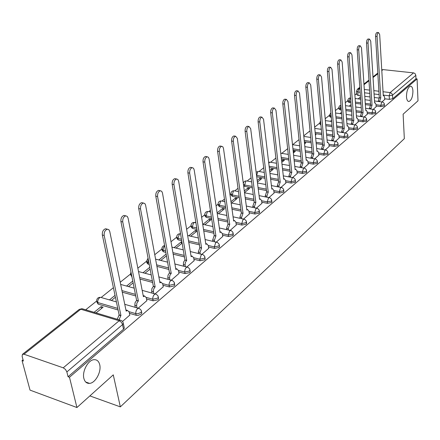<?xml version="1.0" encoding="UTF-8"?>
<svg xmlns="http://www.w3.org/2000/svg" width="440" height="440" viewBox="0 0 440 440"><rect width="100%" height="100%" fill="white"/><g stroke="black" fill="none" stroke-linecap="round" stroke-linejoin="round"><path stroke-width="0.66" d="M406.483 96.679C406.62 90.882 407.941 87.384 410.432 86.174C411.873 86.207 412.704 87.83 412.929 91.042C412.786 96.806 411.466 100.287 408.975 101.497C407.55 101.481 406.72 99.875 406.483 96.679M83.886 378.493C81.917 371.432 88.154 359.931 93.995 359.684C96.905 359.519 98.808 361.18 99.71 364.672C101.58 371.695 95.48 383.064 89.568 383.383C86.719 383.559 84.821 381.931 83.886 378.493M376.096 106.013L380.864 106.629L384.247 105.98L384.472 105.397M367.252 113.465L372.086 114.114L375.524 113.449L375.76 112.833M358.144 121.138L363.044 121.82L366.536 121.143L366.784 120.494M348.75 129.047L353.722 129.767L357.275 129.074L357.533 128.392M339.07 137.203L344.113 137.962L347.727 137.253L347.991 136.526M329.076 145.613L334.197 146.416L337.876 145.69L338.151 144.92M318.769 154.291L323.966 155.139L327.707 154.396L327.993 153.582M308.121 163.251L313.395 164.148L317.207 163.389L317.51 162.525M297.116 172.513L302.478 173.459L306.356 172.678L306.675 171.765M285.742 182.078L291.192 183.079L295.141 182.281L295.471 181.308M273.977 191.978L279.516 193.034L283.541 192.214L283.888 191.18M261.8 202.213L267.432 203.335L271.535 202.494L271.898 201.394M249.194 212.817L254.92 214.005L259.105 213.142L259.479 211.97M236.126 223.801L241.951 225.06L246.224 224.174L246.615 222.921M222.574 235.186L228.509 236.522L232.865 235.609L233.277 234.273M208.516 246.994L214.555 248.413L219.005 247.478L219.538 246.725L219.434 246.048M193.913 259.254L200.073 260.761L204.617 259.798L205.178 259.001L205.068 258.274M178.745 271.986L185.02 273.592L189.668 272.602L190.267 271.75L190.135 270.969M162.965 285.219L169.373 286.935L174.119 285.918L174.757 285.005L174.609 284.163M146.542 298.986L153.087 300.817L157.944 299.767L158.626 298.798L158.455 297.886M129.437 313.319L136.45 315.359L137.935 315.42L141.097 314.193L141.823 313.159L141.631 312.175M356.714 93.583L354.893 95.035M347.875 100.634L345.301 102.685M338.795 107.877L335.412 110.578M329.439 115.341L325.204 118.723M319.809 123.024L314.661 127.133M309.881 130.944L303.77 135.822M299.03 139.601L292.661 144.678M287.656 148.676L281.82 153.329M275.886 158.065L270.628 162.261M263.703 167.783L259.061 171.485M251.086 177.848L247.11 181.022M238.013 188.281L234.751 190.883M230.912 193.941L229.983 194.684M224.455 199.095L221.964 201.086M218.064 204.193L216.068 205.782M210.386 210.32L208.72 211.646M204.765 214.803L201.619 217.311M195.773 221.975L195.008 222.585L193.611 222.805L192.247 226.93L191.004 225.681C191.12 223.52 192.253 222.448 194.403 222.459L195.905 222.789M190.982 225.797L186.61 229.284M176.698 237.193L171.001 241.736M161.882 249.018L154.759 254.694M146.498 261.288L137.847 268.191M130.52 274.032L120.214 282.255M113.41 287.683L101.195 297.429M117.761 308.385L97.785 302.55L96.63 301.059L85.69 309.798M23.045 359.772L22.05 360.569L23.386 361.036L22.121 356.34L22.434 354.36L23.991 354.228L63.239 367.824L119.147 320.755L80.767 309.221L23.991 354.228M76.929 407.534L69.487 377.245L417.082 78.92L418 100.815L403.117 114.197L404.333 138.666L120.335 406.868L113.273 374.853L76.929 407.534L30.03 390.12L22.05 360.569M381.761 69.933L383.042 69.603L413.793 72.919L415.129 73.7L415.839 75.35L415.982 78.799L392.716 98.725L389.389 99.363L384.687 98.775M378.939 98.065L374.292 97.482M370.035 96.954L364.777 96.3M360.399 95.755L358.1 95.475L357.852 91.966L356.543 91.157L357.429 89.194L359.92 88.951M415.982 78.799L417.082 78.92M123.063 322.366L123.349 323.493L122.568 324.599L66.869 371.932L68.057 376.745L69.487 377.245M66.869 371.932L65.489 369.441L63.239 367.824M122.518 321.47L129.8 315.073M96.08 312.911L103.103 307.214L101.129 306.631L101.53 308.49M138.215 308.187L146.867 300.641M155.095 293.904L163.251 286.781M171.303 280.192L178.998 273.466M186.885 267.009L194.145 260.656M201.867 254.326L208.72 248.331M181.935 242.011L181.269 241.852L181.566 243.595M216.293 242.121L222.761 236.456M197.17 230.67L195.558 230.302L195.833 232.029M230.186 230.368L236.291 225.011M204.804 224.757L211.2 219.571L209.336 219.164L209.6 220.869M243.573 219.038L249.343 213.972M218.433 213.708L224.483 208.802L222.635 208.417L222.882 210.1M256.493 208.109L261.938 203.319M231.583 203.044L237.309 198.402L235.483 198.033L235.708 199.7M268.956 197.56L274.103 193.028M244.53 192.544L249.7 188.353L247.891 188.007L248.105 189.646M280.995 187.374L285.857 183.09M257.389 182.122L261.685 178.64L259.886 178.31L260.089 179.933M292.627 177.529L297.22 173.481M269.797 172.056L273.273 169.24L271.491 168.927L271.684 170.533M303.881 168.009L308.209 164.18M281.787 162.338L284.488 160.149L282.728 159.847L282.904 161.436M314.76 158.802L318.852 155.183M293.37 152.95L295.35 151.338L293.601 151.058L293.766 152.625M325.292 149.892L329.153 146.471M304.568 143.864L305.872 142.808L304.442 142.582M335.489 141.262L339.136 138.028M315.403 135.08L316.074 134.536L315.343 134.425M345.373 132.897L348.81 129.839M354.954 124.79L358.199 121.902M364.243 116.93L367.301 114.202M373.263 109.302L376.139 106.728M370.277 105.259L365.343 104.621M360.976 104.06L355.493 103.351M350.993 102.767L349.283 102.547L349.19 101.293L347.881 100.458C348.018 98.819 348.904 97.972 350.548 97.922L350.163 98.093L349.19 101.293L350.9 101.514M361.372 112.673L356.12 111.969M351.637 111.37L345.917 110.6M341.291 109.978L340.208 109.835L340.109 108.564L338.8 107.707L339.367 106.024L340.907 105.149M351.225 124.262L352.209 120.313L346.61 119.526M342.007 118.888L336.028 118.052M331.276 117.387L330.869 117.332L330.759 116.05L329.45 115.165L330.886 112.783M342.743 128.178L336.798 127.314M332.062 126.627L325.82 125.719M332.882 136.268L326.667 135.333M321.794 134.596L315.266 133.612M322.702 144.612L316.201 143.594M311.185 142.808L304.359 141.735M312.191 153.219L305.388 152.108M300.223 151.267L293.068 150.101M301.329 162.102L294.206 160.897M288.877 159.989L281.38 158.719M290.098 171.276L282.639 169.956M277.134 168.988L269.269 167.602M278.487 180.747L270.661 179.311M264.974 178.266L256.817 176.77L256.537 175.362M266.464 190.542L258.247 188.969M252.373 187.847L244.816 186.401L244.629 184.998L243.447 184.404M254.018 200.668L245.377 198.946M239.294 197.736L232.403 196.367L232.205 194.942L230.94 193.798C231.055 191.78 232.122 190.768 234.135 190.762L233.464 191.059L232.205 194.942L239.102 196.306M241.12 211.139L232.029 209.259M225.726 207.95L219.56 206.674L219.351 205.233L218.091 204.056C218.207 201.993 219.291 200.959 221.348 200.959L220.638 201.273L219.351 205.233L225.517 206.509M227.739 221.986L218.163 219.918M211.624 218.504L206.261 217.349L206.036 215.892L204.787 214.676C204.903 212.57 206.008 211.514 208.115 211.519L207.367 211.849L206.036 215.892L211.404 217.041M213.857 233.222L203.759 230.945M196.966 229.416L192.484 228.404L192.247 226.93L196.73 227.937M199.441 244.86L188.777 242.352M181.709 240.691L178.206 239.872L177.947 238.376L176.721 237.089C176.831 234.878 177.986 233.778 180.191 233.794L179.35 234.168L177.947 238.376L181.456 239.195M184.454 256.933L173.173 254.161M165.82 252.357L163.389 251.763L163.114 250.25L161.898 248.924C161.904 247.066 162.805 245.944 164.599 245.548M168.872 269.456L156.921 266.393M149.243 264.423L148.005 264.105L147.719 262.576L146.514 261.212L148.066 258.159M152.642 282.452L139.964 279.059M135.734 295.955L122.26 292.182M118.102 309.991L98.137 304.139L97.702 301.857L97.999 299.97L99.16 298.067L100.562 297.341C98.043 297.291 96.734 298.529 96.63 301.059M89.859 395.907L120.335 406.868M382.014 101.893L384.725 99.462M360.481 96.998L358.149 98.879M351.131 104.555L349.173 106.139M341.484 112.354L339.928 113.608M331.529 120.395L330.407 121.308M321.261 128.7L320.595 129.239M293.601 151.058L293.205 151.377M282.728 159.847L281.606 160.749M271.491 168.927L269.61 170.451M259.886 178.31L257.186 180.494M247.891 188.007L244.31 190.899M235.483 198.033L230.967 201.685M222.635 208.417L217.118 212.878M209.336 219.164L202.934 224.34M195.558 230.302L188.788 235.78M181.269 241.852L174.108 247.643M166.128 254.095L158.868 259.957M149.787 267.3L143.038 272.756M132.77 281.055L126.577 286.061M115.033 295.394L109.45 299.904M101.129 306.631L94.094 312.318M347.897 100.7L347.974 101.712L349.283 102.547M338.822 107.965L338.899 108.972L340.208 109.835M329.472 115.439L329.56 116.446L330.869 117.332M319.847 123.145L319.935 124.146L320.925 124.999M309.925 131.082L310.206 132.589M243.634 185.806L244.816 186.401M231.006 194.293L231.138 195.217L232.403 196.367M218.169 204.589L218.301 205.497L219.56 206.674M204.875 215.248L205.013 216.134L206.261 217.349M191.103 226.292L191.246 227.156L192.484 228.404M176.831 237.749L176.974 238.579L178.206 239.872M162.024 249.629L162.173 250.437L163.389 251.763M146.657 261.971L146.806 262.74L148.005 264.105M130.697 274.791L131.945 276.909M96.839 302L98.137 304.139M356.56 91.388L356.791 94.655L358.1 95.475M68.057 376.745L123.536 329.236L124.317 328.125L124.091 327.058M111.419 300.471L115.418 297.231M128.53 286.6L133.128 282.87M144.975 273.262L150.123 269.088M160.793 260.442L166.441 255.86M176.011 248.1L182.127 243.144M190.674 236.214L197.208 230.918M350.834 106.354L351.241 106.024M359.793 99.088L360.586 98.45M129.839 315.277L129.179 312.048L127.479 310.431L126.159 311.118L109.747 231.413L108.884 229.719L107.41 229.207C105.039 230.071 103.967 232.155 104.187 235.466L120.934 315.491L119.014 319.792M117.227 319.253L119.147 314.958L102.339 235.015C102.118 231.71 103.191 229.625 105.562 228.767L106.755 229.053M125.906 309.909L126.682 310.2M120.934 315.491L119.147 314.958M146.899 300.839L146.284 297.649L144.639 296.032L143.402 296.675L128.067 218.053L127.248 216.365L125.818 215.848C123.569 216.678 122.546 218.708 122.749 221.936L138.391 300.872L136.84 303.171L136.614 305.789L134.838 305.283L135.069 302.665L136.614 300.372L120.918 221.513C120.714 218.284 121.737 216.26 123.992 215.435L125.081 215.683M135.251 307.334L134.838 305.283M143.176 295.543L143.781 295.796M137.022 307.846L136.614 305.789M138.391 300.872L136.614 300.372M163.284 286.974L162.712 283.827L161.117 282.205L159.951 282.81L145.569 204.958L144.843 203.566L143.468 203.049C141.328 203.847 140.349 205.816 140.531 208.972L155.139 286.841L153.654 289.075L153.423 291.643L151.663 291.165L151.894 288.596L153.384 286.368L138.716 208.571C138.534 205.425 139.513 203.451 141.653 202.659L142.648 202.873M152.02 293.062L151.663 291.165M159.759 281.76L160.204 281.963M153.78 293.546L153.423 291.643M155.139 286.841L153.384 286.368M179.031 273.653L178.492 270.545L176.952 268.923L175.857 269.495L162.476 192.973L161.716 191.29L160.391 190.773C158.356 191.538 157.416 193.463 157.581 196.543L171.232 273.367L169.796 275.534L169.565 278.058L167.822 277.602L168.053 275.077L169.488 272.916L155.782 196.163C155.617 193.089 156.552 191.169 158.593 190.405L159.506 190.591M168.135 279.356L167.822 277.602M175.687 268.521L175.989 268.675M169.879 279.812L169.565 278.058M171.232 273.367L169.488 272.916M194.172 260.838L193.672 257.769L192.181 256.146L191.147 256.685L178.646 181.181L177.92 179.509L176.638 178.992C174.697 179.724 173.8 181.599 173.948 184.608L186.698 260.409L185.317 262.515L185.081 264.996L183.354 264.561L183.59 262.086L184.971 259.985L172.166 184.256C172.018 181.247 172.915 179.377 174.856 178.64L175.692 178.805M183.634 266.189L183.354 264.561M185.361 266.624L185.081 264.996M186.698 260.409L184.971 259.985M208.747 248.507L208.28 245.476L206.839 243.848L205.86 244.36L194.183 169.857L193.485 168.19L192.247 167.668C190.394 168.377 189.536 170.203 189.668 173.151L201.581 247.946L200.013 252.434L198.303 252.021L199.87 247.539L187.902 172.816C187.77 169.873 188.628 168.047 190.482 167.343L191.246 167.486M198.545 253.528L198.303 252.021M200.255 253.941L200.013 252.434M201.581 247.946L199.87 247.539M222.789 236.627L222.349 233.635L220.952 232.007L220.033 232.49L209.121 158.966L208.456 157.305L207.257 156.783C205.486 157.471 204.661 159.253 204.776 162.135L215.908 235.945L214.385 240.334L212.691 239.943L214.214 235.565L203.027 161.816C202.912 158.939 203.737 157.157 205.507 156.475L206.212 156.602M212.905 241.34L212.691 239.943M214.594 241.731L214.385 240.334M215.908 235.945L214.214 235.565M236.319 225.176L235.906 222.222L234.559 220.6L233.684 221.056L223.498 148.484L222.855 146.834L221.7 146.311C220.006 146.971 219.214 148.715 219.313 151.536L229.708 224.384L228.228 228.679L226.551 228.311L228.03 224.021L217.586 151.239C217.481 148.418 218.273 146.68 219.967 146.02L220.611 146.13M226.738 229.603L226.551 228.311M228.415 229.977L228.228 228.679M229.708 224.384L228.03 224.021M249.365 214.137L248.98 211.216L247.676 209.594L246.851 210.029L237.341 138.391L235.604 136.23C233.987 136.868 233.222 138.567 233.31 141.328L243.018 213.24L241.577 217.448L239.916 217.096L241.357 212.894L231.6 141.048C231.506 138.292 232.271 136.593 233.893 135.954L234.482 136.048M240.081 218.295L239.916 217.096M241.742 218.647L241.577 217.448M243.018 213.24L241.357 212.894M261.96 203.478L261.602 200.596L260.337 198.974L259.556 199.392L250.679 128.667L249.002 126.511C247.456 127.133 246.719 128.793 246.796 131.5L255.855 202.488L254.458 206.608L252.808 206.272L254.21 202.158L245.102 131.236C245.02 128.53 245.757 126.868 247.308 126.253L247.852 126.341M252.951 207.389L252.808 206.272M254.601 207.724L254.458 206.608M255.855 202.488L254.21 202.158M274.12 193.188L273.785 190.339L272.564 188.722L271.821 189.118L263.544 119.29L261.927 117.145C260.442 117.744 259.732 119.367 259.798 122.023L268.246 192.11L266.888 196.147L265.254 195.828L266.618 191.796L258.115 121.77C258.049 119.119 258.759 117.497 260.249 116.903L260.75 116.974M265.381 196.862L265.254 195.828M267.009 197.181L266.888 196.147M268.246 192.11L266.618 191.796M285.874 183.244L285.56 180.428L284.377 178.816L283.673 179.19L275.952 110.242L274.395 108.108C272.971 108.686 272.283 110.275 272.338 112.877L280.22 182.083L278.894 186.043L277.277 185.74L278.603 181.786L270.677 112.64C270.617 110.044 271.304 108.455 272.728 107.877L273.196 107.943M277.387 186.698L277.277 185.74M279.004 187L278.894 186.043M280.22 182.083L278.603 181.786M297.236 173.63L296.945 170.847L295.796 169.24L295.125 169.598L287.936 101.508L286.429 99.38C285.06 99.941 284.4 101.497 284.444 104.055L291.791 172.392L290.493 176.275L288.899 175.989L290.191 172.112L282.799 103.829C282.75 101.277 283.415 99.726 284.784 99.165L285.214 99.22M288.992 176.875L288.899 175.989M290.593 177.161L290.493 176.275M291.791 172.392L290.191 172.112M308.226 164.329L307.956 161.579L306.845 159.973L306.207 160.314L299.514 93.066L298.056 90.954C296.742 91.498 296.104 93.022 296.142 95.524L302.979 163.02L301.719 166.832L300.13 166.556L301.395 162.751L294.509 95.315C294.47 92.813 295.114 91.289 296.428 90.745L296.824 90.8M300.218 167.376L300.13 166.556M301.802 167.651L301.719 166.832M302.979 163.02L301.395 162.751M318.863 155.331L318.61 152.609L317.537 151.014L316.927 151.338L310.706 84.909L309.298 82.803C308.033 83.331 307.417 84.826 307.445 87.285L313.803 153.956L312.57 157.691L311.003 157.432L312.235 153.698L305.827 87.087C305.8 84.629 306.416 83.138 307.687 82.61L308.055 82.654M311.08 158.191L311.003 157.432M312.648 158.45L312.57 157.691M313.803 153.956L312.235 153.698M329.164 146.614L328.933 143.924L327.888 142.329L327.311 142.643L321.53 77.017L320.172 74.927C318.951 75.438 318.357 76.901 318.373 79.316L324.286 145.178L323.081 148.847L321.53 148.599L322.729 144.93L316.773 79.129C316.756 76.714 317.356 75.251 318.571 74.739L318.918 74.784M321.596 149.303L321.53 148.599M323.147 149.551L323.081 148.847M324.286 145.178L322.729 144.93M339.147 138.166L338.927 135.509L337.92 133.92L337.37 134.217L332.002 69.383L330.688 67.298C329.516 67.799 328.939 69.234 328.95 71.605L334.433 136.675L333.262 140.278L331.722 140.041L332.899 136.444L327.366 71.429C327.355 69.058 327.932 67.623 329.109 67.127L329.428 67.16M331.782 140.69L331.722 140.041M333.317 140.927L333.262 140.278M334.433 136.675L332.899 136.444M348.821 129.982L348.618 127.353L347.644 125.769L347.116 126.055L342.144 61.985L340.874 59.917C339.746 60.401 339.185 61.809 339.191 64.141L344.273 128.436L343.129 131.978L341.605 131.753L342.749 128.216L337.623 63.976C337.612 61.644 338.179 60.236 339.312 59.752L339.603 59.785M341.655 132.347L341.605 131.753M343.178 132.572L343.129 131.978M344.273 128.436L342.749 128.216M358.204 122.04L358.017 119.444L357.071 117.865L356.565 118.135L351.973 54.824L350.741 52.767C349.652 53.24 349.107 54.621 349.107 56.914L353.81 120.445L352.693 123.926L351.18 123.712M353.722 120.522L352.209 120.313L347.556 56.755C347.556 54.467 348.101 53.081 349.19 52.613L349.47 52.641M352.732 124.476L352.693 123.926M353.81 120.445L352.303 120.236M367.312 114.334L367.136 111.766L366.218 110.198L365.739 110.457L361.493 47.883L360.305 45.837C359.255 46.294 358.727 47.652 358.716 49.907L363.061 112.695L361.972 116.116L360.476 115.913L361.57 112.497L357.181 49.759C357.187 47.504 357.715 46.151 358.771 45.688L359.029 45.716M360.509 116.419L360.476 115.913M362.005 116.622L361.972 116.116M363.061 112.695L361.57 112.497M376.151 106.86L375.991 104.319L375.1 102.751L374.638 103.004L370.728 41.151L369.578 39.116C368.561 39.562 368.049 40.898 368.033 43.115L372.042 105.177L370.97 108.543L369.49 108.345L370.563 104.984L366.514 42.971C366.526 40.755 367.043 39.424 368.06 38.979L368.297 39.001M369.523 108.812L369.49 108.345M371.002 109.005L370.97 108.543M372.042 105.177L370.563 104.984M384.731 99.594L384.588 97.081L383.724 95.524L383.279 95.766L379.687 34.617L378.576 32.599C377.591 33.033 377.091 34.342 377.075 36.526L380.76 97.878L379.715 101.184L378.246 100.997L379.291 97.697L375.568 36.388C375.584 34.21 376.084 32.901 377.069 32.467L377.295 32.489M378.274 101.425L378.246 100.997M379.736 101.607L379.715 101.184M380.76 97.878L379.291 97.697M384.395 104.115L384.17 104.704L380.787 105.353L376.019 104.737M380.864 106.629L380.787 105.353L381.755 102.091L382.355 101.943M375.672 111.535L375.441 112.156L372.004 112.822L367.164 112.178M372.086 114.114L372.004 112.822L372.993 109.505L373.626 109.351M366.691 119.18L366.449 119.84L362.951 120.516L358.05 119.834M363.044 121.82L362.951 120.516L363.963 117.145L364.634 116.985M357.429 127.061L357.181 127.754L353.623 128.447L348.651 127.732M353.722 129.767L353.623 128.447L354.662 125.015L355.366 124.856M347.881 135.185L347.622 135.916L344.009 136.626L338.959 135.867M344.113 137.962L344.009 136.626L345.065 133.133L345.812 132.968M338.036 143.561L337.761 144.337L334.081 145.062L328.961 144.265M334.197 146.416L334.081 145.062L335.165 141.51L335.962 141.339M327.866 152.207L327.586 153.027L323.84 153.774L318.643 152.928M323.966 155.139L323.84 153.774L324.951 150.156L325.793 149.98M317.372 161.128L317.075 162.003L313.264 162.767L307.984 161.876M313.395 164.148L313.264 162.767L314.397 159.082L315.298 158.901M306.52 170.346L306.218 171.281L302.335 172.056L296.973 171.116M302.478 173.459L302.335 172.056L303.501 168.305L304.452 168.119M295.312 179.878L294.993 180.868L291.038 181.665L285.588 180.67M291.192 183.079L291.038 181.665L292.232 177.837L293.243 177.65M283.712 189.728L283.382 190.784L279.351 191.598L273.812 190.548M279.516 193.034L279.351 191.598L280.572 187.704L281.655 187.506M271.711 199.925L271.365 201.047L267.256 201.883L261.624 200.767M267.432 203.335L267.256 201.883L268.51 197.906L269.665 197.709M259.276 210.474L258.918 211.673L254.727 212.537L249.002 211.354M254.92 214.005L254.727 212.537L256.02 208.478L257.252 208.28M246.395 221.408L246.021 222.69L241.747 223.57L235.917 222.316M241.951 225.06L241.747 223.57L243.073 219.434L244.393 219.23M233.041 232.738L233.151 233.398L232.65 234.108L228.289 235.015L222.354 233.684M228.509 236.522L228.289 235.015L229.653 230.791L231.066 230.582M219.181 244.492L219.307 245.201L218.779 245.955L214.324 246.89L208.28 245.476M214.555 248.413L214.324 246.89L215.721 242.572L216.546 242.181L217.239 242.369M204.793 256.69L204.936 257.455L204.375 258.258L199.821 259.221L193.661 257.714M200.073 260.761L199.821 259.221L201.262 254.81L202.136 254.392L202.889 254.606M189.838 269.363L190.003 270.188L189.404 271.04L184.756 272.03L178.47 270.43M185.02 273.592L184.707 270.996L185.268 268.84L186.241 267.52L187.165 267.08L187.985 267.322M174.29 282.53L174.482 283.426L173.839 284.334L169.087 285.351L162.668 283.641M169.373 286.935L169.031 284.306L169.609 282.101L170.615 280.737L171.606 280.269L172.496 280.544M158.109 296.23L158.323 297.198L157.641 298.166L152.779 299.216L146.223 297.385M153.087 300.817L152.719 298.155L153.312 295.9L154.357 294.498L155.413 293.992L156.382 294.311M141.257 310.492L141.504 311.536L140.773 312.576L137.61 313.797L135.8 313.659L129.085 311.696M136.125 315.277L135.729 312.576L136.334 310.272L137.429 308.82L138.55 308.286L139.607 308.649M389.389 99.363L389.191 95.799L383.24 95.073M379.104 94.567L374.066 93.951M369.804 93.429L364.54 92.785M360.151 92.252L357.852 91.966L358.809 88.814L359.854 87.989M364.315 89.48L369.589 90.112M373.857 90.629L378.901 91.234M383.042 91.734L390.143 92.587L413.545 72.88M383.042 69.603L381.799 70.587M377.834 73.733L373.027 77.545M368.979 80.751L363.99 84.706M370.497 104.033L365.255 103.356M360.888 102.795L355.405 102.091M361.493 111.419L356.026 110.688M351.543 110.088L345.818 109.324M341.193 108.708L340.109 108.564L340.934 105.474M352.209 119.026L346.511 118.234M341.902 117.596L335.923 116.765M331.166 116.105L330.759 116.05L330.99 114.054M342.639 126.863L336.688 126.005M331.952 125.323L325.705 124.421M332.767 134.942L326.552 134.008M321.673 133.276L315.145 132.297M322.581 143.27L316.08 142.257M311.058 141.471L304.227 140.41M312.059 151.861L305.256 150.755M300.086 149.919L292.925 148.759M301.186 160.727L294.063 159.528M288.728 158.626L281.226 157.361M289.949 169.884L282.486 168.575M276.98 167.607L269.11 166.227M278.322 179.344L270.49 177.909M264.809 176.869L256.641 175.379L257.84 171.644L258.44 171.375L256.141 172.178M266.294 189.118L258.071 187.556M252.192 186.434L244.629 184.998L245.856 181.187L246.488 180.906C244.64 180.889 243.59 181.803 243.348 183.645M253.831 199.227L245.19 197.516M240.922 209.688L231.825 207.806M227.53 220.512L217.948 218.449M213.631 231.726L203.528 229.46M199.199 243.348L188.524 240.851M184.195 255.404L172.909 252.643M165.545 250.844L163.114 250.25L163.334 247.847L164.659 245.872M168.591 267.905L156.635 264.853M148.957 262.895L147.719 262.576L148.286 259.325M152.35 280.885L139.662 277.503M135.421 294.371L121.935 290.604M101.541 297.627L116.402 301.906M131.637 275.358L130.532 273.977L130.966 271.997M310.079 131.28L309.958 130.053M320.81 123.701L319.82 122.854L320.557 120.934M180.549 233.822L180.191 233.794L180.56 233.877M208.681 211.64L210.65 212.053M221.876 201.064L224.823 201.669M234.619 190.856L238.464 191.609M246.945 180.989L251.603 181.863M258.858 171.452L264.264 172.425M270.391 162.222L269.429 162.404L268.757 163.284M281.556 153.285L280.781 153.373M123.536 329.236L122.199 323.56L121.022 321.932L119.147 320.755L120.346 320.188L121.495 320.601M392.716 98.725L392.524 95.161L389.191 95.799L390.143 92.587L391.776 93.451L392.524 95.161L415.839 75.35M124.317 328.125L123.349 323.493C123.079 321.717 122.078 320.611 120.346 320.188L81.994 308.688L79.211 309.419L81.994 308.688L83.055 309.007M120.764 315.634L118.971 315.106M104.187 235.466L102.339 235.015M138.226 301.01L136.45 300.509M122.749 221.936L120.918 221.513M154.985 286.974L153.225 286.5M140.531 208.972L138.716 208.571M171.078 273.493L169.334 273.042M157.581 196.543L155.782 196.163M186.555 260.53L184.828 260.106M173.948 184.608L172.166 184.256M201.438 248.067L199.727 247.66M189.668 173.151L187.902 172.816M215.771 236.06L214.077 235.675M204.776 162.135L203.027 161.816M229.581 224.494L227.904 224.131M219.313 151.536L217.586 151.239M242.891 213.345L241.23 212.999M233.31 141.328L231.6 141.048M255.734 202.587L254.089 202.263M246.796 131.5L245.102 131.236M268.131 192.209L266.503 191.895M259.798 122.023L258.115 121.77M280.104 182.177L278.493 181.88M272.338 112.877L270.677 112.64M291.682 172.486L290.081 172.2M284.444 104.055L282.799 103.829M302.874 163.108L301.29 162.839M296.142 95.524L294.509 95.315M313.698 154.038L312.131 153.786M307.445 87.285L305.827 87.087M324.187 145.261L322.63 145.013M318.373 79.316L316.773 79.129M334.34 136.752L332.8 136.521M328.95 71.605L327.366 71.429M344.179 128.513L342.656 128.293M339.191 64.141L337.623 63.976M349.107 56.914L347.556 56.755M362.973 112.772L361.482 112.569M358.716 49.907L357.181 49.759M371.954 105.248L370.475 105.056M368.033 43.115L366.514 42.971M380.677 97.944L379.209 97.763M377.075 36.526L375.568 36.388M141.823 313.159L141.147 310.244L139.508 308.6L124.757 304.31M158.626 298.798L157.977 295.916L156.354 294.294L142.164 290.351M174.757 285.005L174.136 282.161L172.535 280.566L158.862 276.92M190.267 271.75L189.668 268.945L188.084 267.366L174.895 263.989M205.178 259.001L204.606 256.228L203.044 254.672L190.295 251.543M219.538 246.725L218.988 243.986L217.443 242.457L205.106 239.542M233.365 234.9L232.837 232.199L231.314 230.687L219.362 227.975M246.692 223.504L246.186 220.836L244.679 219.346L233.09 216.81M259.551 212.509L259.061 209.875L257.571 208.406L246.323 206.036M271.953 201.899L271.486 199.293L270.017 197.846L259.083 195.63M283.938 191.648L283.486 189.079L282.034 187.649L271.403 185.576M295.515 181.748L295.086 179.207L293.651 177.799L283.3 175.846M306.713 172.172L306.295 169.659L304.876 168.273L294.795 166.441M317.543 162.905L317.141 160.424L315.744 159.055L305.91 157.333M328.026 153.94L327.641 151.487L326.255 150.134L316.663 148.511M338.179 145.255L337.805 142.83L336.441 141.499L327.074 139.97M348.018 136.84L347.655 134.442L346.308 133.128L337.156 131.687M357.55 128.684L357.209 126.313L355.872 125.015L346.929 123.651M366.8 120.769L366.465 118.426L365.145 117.15L356.4 115.858M375.777 113.091L375.452 110.776L374.149 109.511L365.591 108.295M384.483 105.639L384.175 103.351L382.888 102.102L374.506 100.947M120.659 284.433L134.184 288.151M138.501 271.562L151.222 274.906M155.579 259.132L167.563 262.147M171.941 247.121L183.26 249.843M187.644 235.516L198.341 237.98M202.714 224.296L212.845 226.534M217.206 213.444L226.804 215.479M231.143 202.95L240.257 204.804M244.563 192.797L253.226 194.486M257.494 182.969L265.733 184.509M269.962 173.448L277.811 174.862M276.48 163.273L270.001 162.151L268.648 162.338M281.996 164.225L289.476 165.523M288.272 154.402L280.764 153.214M293.618 155.293L300.751 156.475M292.49 144.656L299.662 145.799M304.843 146.625L311.658 147.714M303.826 136.4L310.673 137.451M315.7 138.221L322.212 139.222M314.776 128.381L321.321 129.349M326.205 130.07L332.431 130.988M325.369 120.593L331.623 121.479M336.369 122.155L342.331 123.002M335.616 113.02L341.6 113.839M346.214 114.466L351.929 115.247M345.532 105.661L351.269 106.414M355.757 107.003L361.235 107.723M355.141 98.5L360.635 99.193M365.013 99.748L370.26 100.413M377.795 73.073L372.988 76.879M368.935 80.086L363.946 84.035M359.805 87.312L357.429 89.194M79.211 309.419L22.495 354.31M89.568 383.383L85.701 382.025M408.975 101.497L408.375 101.425M127.479 310.431L125.922 309.98M107.41 229.207L105.562 228.767M144.639 296.032L143.193 295.631M125.818 215.848L123.992 215.435M161.117 282.205L159.775 281.848M143.468 203.049L141.653 202.659M176.952 268.923L175.698 268.598M160.391 190.773L158.593 190.405M192.181 256.146L191.01 255.86M176.638 178.992L174.856 178.64M206.839 243.848L205.739 243.595M192.247 167.668L190.482 167.343M220.952 232.007L219.923 231.781M207.257 156.783L205.507 156.475M234.559 220.6L233.591 220.391M221.7 146.311L219.967 146.02M247.676 209.594L246.769 209.407M235.604 136.23L233.893 135.954M260.337 198.974L259.485 198.809M249.002 126.511L247.308 126.253M272.564 188.722L271.755 188.568M261.927 117.145L260.249 116.903M284.377 178.816L283.613 178.679M274.395 108.108L272.728 107.877M295.796 169.24L295.075 169.114M286.429 99.38L284.784 99.165M306.845 159.973L306.163 159.863M298.056 90.954L296.428 90.745M317.537 151.014L316.888 150.909M309.298 82.803L307.687 82.61M327.888 142.329L327.272 142.236M320.172 74.927L318.571 74.739M337.92 133.92L337.337 133.832M330.688 67.298L329.109 67.127M347.644 125.769L347.089 125.692M340.874 59.917L339.312 59.752M357.071 117.865L356.543 117.794M350.741 52.767L349.19 52.613M366.218 110.198L365.717 110.127M360.305 45.837L358.771 45.688M375.1 102.751L374.616 102.691M369.578 39.116L368.06 38.979M383.724 95.524L383.262 95.469M378.576 32.599L377.069 32.467"/></g></svg>
